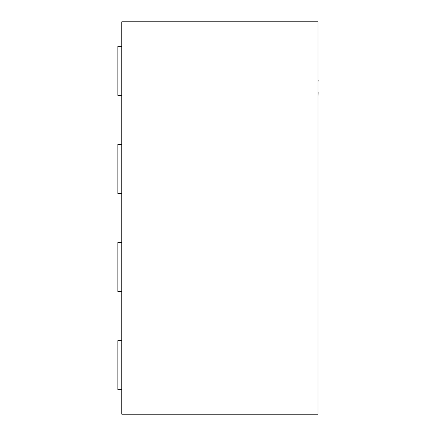 <?xml version="1.0" encoding="UTF-8"?>
<svg xmlns="http://www.w3.org/2000/svg" width="436" height="436" viewBox="0 0 436 436"><rect width="100%" height="100%" fill="white"/><g stroke="black" fill="none" stroke-linecap="round" stroke-linejoin="round"><path stroke-width="0.65" d="M121.764 340.625L117.84 340.625L117.84 389.675L121.764 389.675M121.764 242.525L117.84 242.525L117.84 291.575L121.764 291.575M121.764 144.425L117.84 144.425L117.84 193.475L121.764 193.475M121.764 46.325L117.84 46.325L117.84 95.375L121.764 95.375M317.964 21.8L317.964 414.2L121.764 414.2L121.764 21.8L317.964 21.8M317.964 56.053L317.964 80.496M318.16 80.496L318.16 81.194M318.16 92.383L317.964 92.873M317.964 80.704L317.964 92.672M318.16 92.873L317.964 95.882"/></g></svg>
